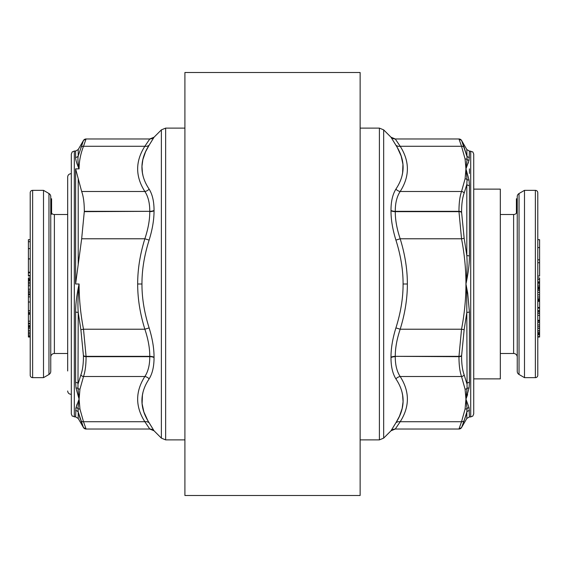 <?xml version="1.0" encoding="UTF-8"?>
<svg xmlns="http://www.w3.org/2000/svg" width="568" height="568" viewBox="0 0 568 568"><rect width="100%" height="100%" fill="white"/><g stroke="black" fill="none" stroke-linecap="round" stroke-linejoin="round"><path stroke-width="0.85" d="M32.632 190.344L43.509 190.344L43.509 377.656L32.632 377.656A2.414 2.414 0 0 1 30.21 375.242L30.21 192.758A2.414 2.414 0 0 1 32.632 190.344L32.632 377.656M43.509 190.344L48.962 193.518A3.628 3.628 0 0 1 50.758 196.656L50.758 371.344A3.628 3.628 0 0 1 48.962 374.482L43.509 377.656M67.677 353.488L54.386 353.488A3.628 3.628 0 0 0 50.758 357.116M50.758 211.892A3.671 3.621 86.7 0 0 51.603 214.25L51.603 198.8L50.758 198.8M51.603 213.213A3.628 3.628 0 0 0 54.386 214.512L67.677 214.512M30.21 351.677L30.21 337.009L28.4 337.009L28.4 277.958L30.21 277.958M28.4 296.865L30.21 296.865L30.21 294.295L28.4 294.295M28.4 279.314L30.21 279.314L30.21 272.768L28.4 272.768L28.4 239.689L30.21 239.689L30.21 216.323M28.4 248.621L30.21 248.621L30.21 239.689M28.4 258.923L30.21 258.923L28.4 258.816M28.4 323.22L30.21 323.22L30.21 321.176L28.4 321.176M28.4 328.261L30.21 328.261L30.21 325.606L28.4 325.606M28.4 335.07L30.21 335.07L30.21 332.067L28.4 332.067M50.758 371.344L50.758 345.635M50.758 222.365L50.758 196.656M30.21 241.727L28.4 241.727M30.21 276.027L28.4 276.027L28.4 272.768M30.21 275.544L28.4 275.544M30.21 272.214L28.4 272.214M30.21 272.704L28.4 272.704M30.21 279.52L28.4 279.52M30.21 279.967L28.4 279.967M30.21 280.777L28.4 280.777M30.21 282.339L28.4 282.339M30.21 283.872L28.4 283.872M30.21 285.775L28.4 285.775M30.21 289.176L28.4 289.176M30.21 291.043L28.4 291.043M30.21 292.527L28.4 292.527M30.21 293.983L28.4 293.983M30.21 302.013L28.4 302.013M30.21 310.703L28.4 310.703M30.21 312.4L28.4 312.4M30.21 313.522L28.4 313.522M30.21 314.168L28.4 314.168M30.21 314.203L28.4 314.203M30.21 323.824L28.4 323.824M30.21 326.181L28.4 326.181M30.21 327.069L28.4 327.069M30.21 330.384L28.4 330.384M30.21 333.522L28.4 333.522M30.21 336.391L28.4 336.391M30.21 336.966L28.4 336.966M30.21 278.114L28.4 278.114M30.21 294.87L28.4 294.87M535.368 190.344L524.491 190.344L519.038 193.518A3.628 3.628 0 0 0 517.242 196.656L517.242 371.344A3.628 3.628 0 0 0 519.038 374.482L524.491 377.656L535.368 377.656A2.414 2.414 0 0 0 537.789 375.242L537.789 192.758A2.414 2.414 0 0 0 535.368 190.344L535.368 377.656M500.323 353.488L513.614 353.488A3.628 3.628 0 0 1 517.242 357.116M517.242 210.884A3.628 3.628 0 0 1 513.614 214.512L500.323 214.512M537.789 192.758L537.789 279.598L539.6 279.598L539.6 337.009L537.789 337.009M539.6 300.649L537.789 300.649L537.789 375.242M539.6 287.159L537.789 287.159L537.789 282.772L539.6 282.772M539.6 298.747L537.789 298.747L537.789 300.515L539.6 300.515M539.6 290.496L537.789 290.496L537.789 294.813L539.6 294.813M539.6 287.777L537.789 287.777L537.789 289.233L539.6 289.233M524.491 377.656L524.491 190.344M517.242 198.8L516.397 198.8L516.397 213.213M537.789 247.591L539.6 247.591L539.6 276.027L537.789 276.027M537.789 239.689L539.6 239.689L539.6 247.591M537.789 259.825L539.6 259.825M537.789 277.958L539.6 277.958L539.6 279.598M537.789 262.736L539.6 262.736M537.789 285.136L539.6 285.136M537.789 283.262L539.6 283.262M537.789 307.494L539.6 307.494M537.789 301.338L539.6 301.338M537.789 313.075L539.6 313.075M537.789 311.548L539.6 311.548M537.789 310.625L539.6 310.625M537.789 308.09L539.6 308.09M537.789 315.318L539.6 315.318M537.789 313.273L539.6 313.273M537.789 336.654L539.6 336.654M537.789 334.8L539.6 334.8M537.789 334.758L539.6 334.758M537.789 334.048L539.6 334.048M537.789 333.423L539.6 333.423M537.789 333.153L539.6 333.153M537.789 332.046L539.6 332.046M537.789 330.541L539.6 330.541M537.789 328.418L539.6 328.418M537.789 326.742L539.6 326.742M537.789 324.974L539.6 324.974M537.789 322.496L539.6 322.496M537.789 321.176L539.6 321.176M537.789 320.295L539.6 320.295M537.789 281.863L539.6 281.863M537.789 286.733L539.6 286.733M537.789 300.287L539.6 300.287M537.789 299.726L539.6 299.726M537.789 297.014L539.6 297.014M537.789 292.513L539.6 292.513M537.789 288.288L539.6 288.288M74.323 416.933L74.323 151.067L72.207 151.933L71.305 154.084L71.305 413.916L72.207 416.067L75.601 416.933L75.977 407.732L79.087 399.126L75.977 387.965L75.601 382.42L75.601 312.18C75.558 304.448 76.723 295.055 79.087 284L75.601 284L75.601 168.873L81.664 191.48L144.854 191.48C135.262 176.414 135.262 161.34 144.854 146.267L149.767 138.975L86.066 138.975L83.503 146.267C80.571 153.907 79.101 161.44 79.087 168.873C76.723 163.499 75.558 159.672 75.601 157.4L75.601 151.067L78.214 149.554L83.453 140.488L78.214 155.959L83.453 140.488A3.025 3.025 180 0 1 86.066 138.975L149.767 138.975A6.042 6.042 0 0 0 154.042 137.207L161.376 129.873L161.376 438.127L165.65 439.895L165.65 128.105L161.376 129.873M76.787 163.052L77.014 163.69M142.433 395.072L142.099 403.72L143.889 411.992L147.801 420.576L154.042 430.792L149.128 422.791C139.536 407.916 139.536 393.283 149.128 378.891C152.43 373.538 154.07 366.424 154.042 357.556L154.042 357.229C154.07 348.361 152.43 338.585 149.128 327.899C144.3 312.67 141.915 298.037 141.957 284C141.915 269.963 144.3 255.33 149.128 240.101C152.43 229.415 154.07 219.638 154.042 210.771L154.042 210.444C154.07 201.576 152.43 194.462 149.128 189.109C139.536 174.717 139.536 160.084 149.128 145.209L145.571 151.77L142.873 159.558M142.866 159.587L141.972 166.325L142.433 172.928M142.44 172.956L142.916 175.235M153.985 137.307L152.394 139.934M151.883 140.765L149.924 143.931M80.883 147.396A3.025 2.57 -159.2 0 1 83.503 146.267L144.854 146.267A6.042 4.998 31.7 0 0 149.128 145.209L154.042 137.207L149.767 138.975M153.836 430.445L154.042 430.792A6.042 6.042 0 0 0 149.767 429.025L144.854 421.733C135.262 406.66 135.262 391.586 144.854 376.52C148.163 371.493 149.796 364.883 149.767 356.668L86.066 356.668C86.066 364.983 85.214 371.6 83.503 376.52A3.025 2.57 -159.2 0 1 80.883 374.887L78.214 383.535A3.025 2.236 0 0 0 75.601 382.42M142.916 392.765L142.44 395.044M81.664 191.48C83.439 196.4 84.32 203.017 84.32 211.331L81.664 238.78L75.601 284M149.128 189.109A6.042 4.998 -31.7 0 1 144.854 191.48C148.163 196.507 149.796 203.117 149.767 211.331L84.32 211.651M149.128 240.101L144.854 238.78C148.163 228.911 149.796 219.866 149.767 211.651A6.042 3.018 0 0 0 154.042 210.771M149.128 327.899L144.854 329.22C140.026 313.564 137.641 298.491 137.683 284C137.641 269.509 140.026 254.436 144.854 238.78L81.664 238.78M154.042 357.556A6.042 3.025 0 0 0 149.767 356.668L149.767 356.349C149.796 348.134 148.163 339.089 144.854 329.22L83.503 329.22L86.066 356.349L149.767 356.349A6.042 3.018 0 0 1 154.042 357.229M77.127 403.983L75.977 407.732A3.025 2.804 12.8 0 1 77.972 408.491L79.087 399.126L77.972 388.448L78.214 312.499A3.025 0.639 0 0 0 75.601 312.18M75.863 408.271L75.771 408.775M80.883 329.717L78.214 312.499C77.674 304.767 77.965 295.268 79.087 284C79.101 298.867 80.571 313.941 83.503 329.22L80.883 329.717L83.453 355.916C83.453 363.847 82.594 370.173 80.883 374.887M75.601 168.873L79.087 168.873C77.965 163.321 77.674 159.012 78.214 155.959A3.025 2.875 0 0 1 75.601 157.4A3.025 2.875 180 0 0 78.214 155.959L78.214 149.554M149.128 378.891A6.042 4.998 31.7 0 0 144.854 376.52L83.503 376.52L79.96 389.194A3.025 2.606 -170.1 0 1 77.972 388.448A3.025 2.357 -7.6 0 0 75.977 387.965M149.128 422.791A6.042 4.998 -31.7 0 0 144.854 421.733L83.503 421.733L86.066 429.025L149.767 429.025L154.042 430.792L161.376 438.127M80.883 420.604L83.453 427.512L78.214 412.041L77.972 408.491A3.025 2.606 170.1 0 0 79.96 409.059L83.503 421.733A3.025 2.57 159.2 0 1 80.883 420.604M80.457 419.433L80.095 418.41M80.052 418.296L78.214 412.041A3.025 2.875 0 0 0 75.601 410.6M473.733 173.425L473.733 284M470.716 151.067L470.716 416.933L472.832 416.067L473.733 413.916L473.733 154.084L472.832 151.933L469.438 151.067L469.061 160.268L465.952 168.873L469.061 180.035L469.438 185.58L469.438 255.82C469.48 263.552 468.316 272.945 465.952 284L466.726 293.251L466.818 312.499A3.025 0.639 180 0 1 469.438 312.18L469.438 382.42L469.061 387.965L465.952 399.126L469.061 407.732L469.438 416.933L466.818 418.446L461.585 427.512L464.155 420.604L461.585 427.512A3.025 3.025 0 0 1 458.972 429.025L461.535 421.733A3.025 2.57 20.8 0 0 464.155 420.604L466.818 412.041A3.025 2.875 -0 0 1 469.438 410.6A3.025 2.875 180 0 0 466.818 412.041L466.818 418.446M468.195 163.208L468.437 162.498M402.598 172.928L402.939 164.28L401.15 156.008L397.238 147.424L390.997 137.207L395.91 145.209C405.502 160.084 405.502 174.717 395.91 189.109C392.602 194.462 390.969 201.576 390.997 210.444L390.997 210.771C390.969 219.638 392.609 229.415 395.91 240.101C400.738 255.33 403.124 269.963 403.081 284C403.124 298.037 400.738 312.67 395.91 327.899C392.609 338.585 390.969 348.361 390.997 357.229L390.997 357.556C390.969 366.424 392.602 373.538 395.91 378.891C405.502 393.283 405.502 407.916 395.91 422.791L399.46 416.23L402.165 408.442L403.067 401.675L402.598 395.072M391.203 137.555L390.997 137.207A6.042 6.042 180 0 0 395.271 138.975L400.184 146.267C409.776 161.34 409.776 176.414 400.184 191.48C396.876 196.507 395.243 203.117 395.271 211.331L458.972 211.331C458.972 203.017 459.824 196.4 461.535 191.48L465.078 178.806L465.952 168.873L467.066 179.552L466.818 184.465A3.025 2.236 180 0 0 469.438 185.58M402.123 175.235L402.598 172.956M402.598 395.044L402.123 392.765M391.054 430.693L392.644 428.066M393.155 427.235L395.115 424.069M395.91 378.891A6.042 4.998 148.3 0 1 400.184 376.52C409.776 391.586 409.776 406.66 400.184 421.733A6.042 4.998 -148.3 0 0 395.91 422.791L390.997 430.792A6.042 6.042 180 0 1 395.271 429.025L458.972 429.025L395.271 429.025L400.184 421.733L461.535 421.733L465.078 409.059L465.952 399.126L467.613 394.575M395.91 240.101L400.184 238.78C405.012 254.436 407.398 269.509 407.355 284C407.398 298.491 405.012 313.564 400.184 329.22C396.876 339.089 395.243 348.134 395.271 356.349L458.972 356.349L461.535 329.22L464.155 329.717L466.818 312.499L467.066 388.448L465.952 399.126L467.066 408.491L466.818 412.041M395.91 327.899L400.184 329.22L461.535 329.22C464.468 313.941 465.938 298.867 465.952 284L467.691 293.088L469.438 312.18M390.997 210.444A6.042 3.025 180 0 0 395.271 211.331L395.271 211.651C395.243 219.866 396.876 228.911 400.184 238.78L461.535 238.78L458.972 211.651L395.271 211.651A6.042 3.018 180 0 1 390.997 210.771M390.997 357.556A6.042 3.025 180 0 1 395.271 356.668C395.243 364.883 396.876 371.493 400.184 376.52L461.535 376.52C459.824 371.6 458.972 364.983 458.972 356.668L395.271 356.349A6.042 3.018 180 0 0 390.997 357.229M469.438 382.42A3.025 2.236 180 0 0 466.818 383.535L464.155 374.887C462.444 370.173 461.585 363.847 461.585 355.916L464.155 329.717M464.155 147.396L466.818 155.959L461.585 140.488L464.155 147.396A3.025 2.57 -20.8 0 0 461.535 146.267L458.972 138.975L395.271 138.975L390.997 137.207L383.663 129.873L383.663 438.127L379.389 439.895L379.389 128.105L383.663 129.873M464.155 193.113L466.818 184.465L466.818 255.501L464.155 238.283L461.585 212.084C461.585 204.153 462.444 197.827 464.155 193.113A3.025 2.57 20.8 0 0 461.535 191.48L400.184 191.48A6.042 4.998 -148.3 0 1 395.91 189.109M461.585 140.488L458.972 138.975A3.025 3.025 0 0 1 461.585 140.488L466.818 149.554L467.066 159.509L465.952 168.873L465.078 158.941L461.535 146.267L400.184 146.267A6.042 4.998 148.3 0 1 395.91 145.209M464.155 238.283L461.535 238.78C464.468 254.059 465.938 269.133 465.952 284C467.073 272.732 467.365 263.232 466.818 255.501A3.025 0.639 180 0 0 469.438 255.82M466.818 155.959A3.025 2.875 180 0 0 469.438 157.4M466.023 415.03L464.581 419.433M71.305 173.744L70.957 173.723C68.962 173.914 67.869 175.008 67.677 177.003L67.677 370.975M473.733 378.87L500.323 378.87L500.323 189.13L473.733 189.13M360.133 495.488L360.133 72.512L184.905 72.512L184.905 495.488L360.133 495.488M48.962 193.518L48.962 374.482M54.386 214.512L54.386 353.488M513.614 353.488L513.614 214.512M519.038 374.482L519.038 193.518M84.32 211.331L149.767 211.331A6.042 3.025 0 0 0 154.042 210.444M141.957 284L137.683 284M86.066 429.025L86.066 429.025A3.025 3.025 180 0 1 83.453 427.512L86.066 429.025L149.767 429.025M83.453 355.596A3.025 1.505 180 0 0 86.066 356.349L86.066 356.668A3.025 1.512 180 0 1 83.453 355.916M78.214 263.9L78.214 178.92M75.601 416.933L78.214 418.446L78.214 412.041M79.96 389.194L79.087 399.126L79.96 409.059M469.438 173.425L469.438 168.873M403.081 284L407.355 284M461.585 212.404A3.025 1.505 0 0 0 458.972 211.651L458.972 211.331A3.025 1.512 0 0 1 461.585 212.084M461.585 355.916A3.025 1.512 0 0 1 458.972 356.668L458.972 356.349A3.025 1.505 0 0 0 461.585 355.596M465.952 399.126L465.078 389.194L461.535 376.52A3.025 2.57 -20.8 0 0 464.155 374.887M466.726 293.251L467.691 293.088M465.078 178.806A3.025 2.606 9.9 0 1 467.066 179.552A3.025 2.357 172.4 0 0 469.061 180.035M465.078 158.941A3.025 2.606 -9.9 0 1 467.066 159.509A3.025 2.804 -167.2 0 0 469.061 160.268M465.078 389.194A3.025 2.606 -9.9 0 0 467.066 388.448A3.025 2.357 -172.4 0 1 469.061 387.965M465.078 409.059A3.025 2.606 9.9 0 0 467.066 408.491A3.025 2.804 167.2 0 1 469.061 407.732M74.323 151.067L75.601 151.067M184.905 128.105L165.65 128.105M184.905 439.895L165.65 439.895M86.066 138.975L83.453 140.488M78.214 418.446L83.453 427.512M360.133 128.105L379.389 128.105M360.133 439.895L379.389 439.895M395.271 429.025L390.997 430.792L383.663 438.127M458.972 138.975L395.271 138.975M470.716 416.933L469.438 416.933M469.438 151.067L466.818 149.554M458.972 429.025L461.585 427.512M71.305 394.256L70.957 394.277C68.962 394.085 67.869 392.992 67.677 390.997"/></g></svg>
